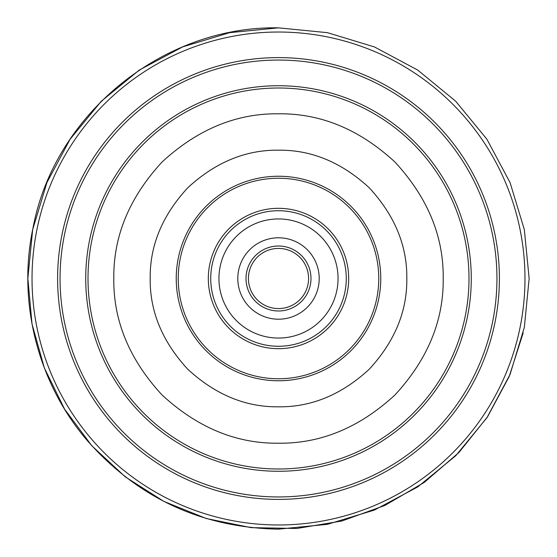 <?xml version="1.0" encoding="UTF-8"?>
<svg xmlns="http://www.w3.org/2000/svg" width="557" height="557" viewBox="0 0 557 557"><rect width="100%" height="100%" fill="white"/><g stroke="black" fill="none" stroke-linecap="round" stroke-linejoin="round"><path stroke-width="0.84" d="M113.802 278.5C113.287 320.707 129.37 359.53 162.038 394.962C197.47 427.63 236.293 443.706 278.5 443.198C320.707 443.713 359.53 427.63 394.962 394.962C427.63 359.53 443.706 320.707 443.198 278.5C443.713 236.293 427.63 197.47 394.962 162.038C359.53 129.37 320.707 113.294 278.5 113.802C236.293 113.287 197.47 129.37 162.038 162.038C129.37 197.47 113.294 236.293 113.802 278.5M378.76 278.5A100.26 100.26 0 0 1 278.5 378.76A100.26 100.26 0 0 1 178.24 278.5A100.26 100.26 0 0 1 278.5 178.24A100.26 100.26 0 0 1 378.76 278.5M278.5 348.682A70.182 70.182 0 0 1 208.318 278.5A70.182 70.182 0 0 1 278.5 208.318A70.182 70.182 0 0 1 348.682 278.5A70.182 70.182 0 0 1 278.5 348.682M218.978 276.53A59.55 59.55 0 0 1 280.47 218.978A59.55 59.55 0 0 1 338.022 280.47A59.55 59.55 0 0 1 276.53 338.022A59.55 59.55 0 0 1 218.978 276.53A59.55 59.55 0 0 1 280.47 218.978A59.55 59.55 0 0 1 338.022 280.47A59.55 59.55 0 0 1 276.53 338.022A59.55 59.55 0 0 1 218.978 276.53M237.818 277.149A40.703 40.703 0 0 0 277.149 319.182A40.703 40.703 0 0 0 319.182 279.851A40.703 40.703 0 0 0 279.851 237.818A40.703 40.703 0 0 0 237.818 277.149A40.703 40.703 0 0 0 277.149 319.182A40.703 40.703 0 0 0 319.182 279.851A40.703 40.703 0 0 0 279.851 237.818A40.703 40.703 0 0 0 237.818 277.149M248.436 277.504A30.078 30.078 0 0 0 277.504 308.564A30.078 30.078 0 0 0 308.564 279.496A30.078 30.078 0 0 0 279.496 248.436A30.078 30.078 0 0 0 248.436 277.504A30.078 30.078 0 0 1 279.496 248.436A30.078 30.078 0 0 1 308.564 279.496M524.973 278.5A246.473 246.473 0 0 1 278.5 524.973A246.473 246.473 0 0 1 32.028 278.5A246.473 246.473 0 0 1 278.5 32.028A246.473 246.473 0 0 1 524.973 278.5M57.608 278.5A220.892 220.892 0 0 1 278.5 57.608A220.892 220.892 0 0 1 499.392 278.5A220.892 220.892 0 0 1 278.5 499.392A220.892 220.892 0 0 1 57.608 278.5M60.052 278.5A218.448 218.448 0 0 1 278.5 60.052A218.448 218.448 0 0 1 496.948 278.5A218.448 218.448 0 0 1 278.5 496.948A218.448 218.448 0 0 1 60.052 278.5M85.729 278.5A192.771 192.771 0 0 1 278.5 85.729A192.771 192.771 0 0 1 471.271 278.5A192.771 192.771 0 0 1 278.5 471.271A192.771 192.771 0 0 1 85.729 278.5M468.994 278.5A190.494 190.494 0 0 0 278.5 88.006A190.494 190.494 0 0 0 88.006 278.5A190.494 190.494 0 0 0 278.5 468.994A190.494 190.494 0 0 0 468.994 278.5M406.812 278.5C407.209 311.384 394.683 341.629 369.228 369.228C341.629 394.683 311.384 407.209 278.5 406.812C245.616 407.209 215.371 394.683 187.772 369.228C162.317 341.629 149.791 311.384 150.188 278.5C149.791 245.616 162.317 215.371 187.772 187.772C215.371 162.317 245.616 149.791 278.5 150.188C311.384 149.791 341.629 162.317 369.228 187.772C394.683 215.371 407.209 245.616 406.812 278.5M176.235 278.5A102.265 102.265 0 0 0 278.5 380.765A102.265 102.265 0 0 0 380.765 278.5A102.265 102.265 0 0 0 278.5 176.235A102.265 102.265 0 0 0 176.235 278.5M210.762 276.258A67.773 67.773 0 0 0 276.258 346.238A67.773 67.773 0 0 0 346.238 280.742A67.773 67.773 0 0 0 280.742 210.762A67.773 67.773 0 0 0 210.762 276.258M310.966 279.572A32.487 32.487 0 0 1 277.428 310.966A32.487 32.487 0 0 1 246.034 277.428A32.487 32.487 0 0 1 279.572 246.034A32.487 32.487 0 0 1 310.966 279.572M529.15 278.5L524.332 229.595L510.066 182.571L486.902 139.236L455.723 101.256L417.743 70.085L374.408 46.927L327.391 32.661L278.493 27.85L229.595 32.668L182.571 46.934L139.243 70.098L101.263 101.27L70.091 139.25L46.927 182.585L32.668 229.602L27.85 278.5L32.021 324.028L44.386 368.038L64.549 409.075L91.821 445.767L125.311 476.889L163.89 501.411L206.292 518.525L251.089 527.646L296.797 528.482L341.901 520.997L384.894 505.45L424.343 482.348L458.947 452.472L487.542 416.796L509.189 376.525L523.155 332.989M278.5 27.85L327.398 32.668L374.415 46.927L417.75 70.091L455.73 101.263L486.909 139.243L510.066 182.578L524.332 229.595L529.15 278.493L524.332 327.391L510.073 374.415L486.915 417.743L455.744 455.73L417.764 486.902L374.422 510.066L327.405 524.332L278.5 529.15C202.142 527.681 138.609 498.39 87.902 441.283C37.987 383.564 17.121 302.298 33.058 227.674C54.412 114.081 162.943 25.726 278.5 27.85"/></g></svg>
